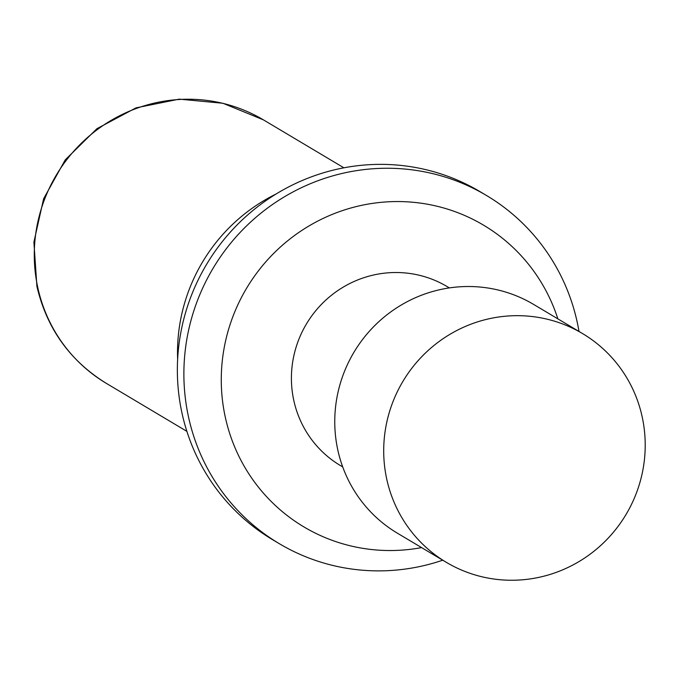 <?xml version="1.0" encoding="UTF-8"?>
<svg xmlns="http://www.w3.org/2000/svg" width="678" height="678" viewBox="0 0 678 678"><rect width="100%" height="100%" fill="white"/><g stroke="black" fill="none" stroke-linecap="round" stroke-linejoin="round"><path stroke-width="1.02" d="M542.264 576.588A133.125 129.905 120.8 0 0 643.397 467.125A133.125 129.905 120.8 0 0 582.588 333.593A133.125 129.905 120.8 0 0 486.643 319.33A133.125 129.905 120.8 0 0 385.519 428.801A133.125 129.905 120.8 0 0 446.319 562.333A133.125 129.905 120.8 0 0 542.264 576.588M582.588 333.593L533.654 304.439A133.125 129.905 120.8 0 0 437.708 290.176A133.125 129.905 120.8 0 0 336.576 399.647A133.125 129.905 120.8 0 0 397.376 533.179L446.319 562.333M557.858 318.855A175.594 171.348 120.8 0 0 348.839 208.587A175.594 171.348 120.8 0 0 225.215 416.817A175.594 171.348 120.8 0 0 421.589 547.595M579.004 331.457A202.586 197.679 120.8 0 0 577.283 322.516A202.586 197.679 120.8 0 0 486.55 195.527A202.586 197.679 120.8 0 0 267.488 208.095A202.586 197.679 120.8 0 0 188.433 416.614A202.586 197.679 120.8 0 0 279.175 543.603A202.586 197.679 120.8 0 0 442.734 560.197M486.55 195.527L480.024 191.637A202.586 197.679 120.8 0 0 260.962 204.214A202.586 197.679 120.8 0 0 181.907 412.724A202.586 197.679 120.8 0 0 272.649 539.722L279.175 543.603M276.149 193.967A173.644 169.441 120.8 0 0 177.636 359.323M342.721 466.922L340.415 465.549A104.183 101.666 -59.2 0 1 292.828 361.052A104.183 101.666 -59.2 0 1 371.976 275.378A104.183 101.666 -59.2 0 1 447.056 286.54L449.361 287.913M106.421 383.417C69.91 360.849 46.74 328.474 36.9 286.302L33.9 242.139L43.612 198.781L65.232 159.881L96.92 128.693L136.015 107.87L179.238 99.141L222.935 103.259L263.428 119.87A153.389 149.677 120.8 0 0 97.573 129.396A153.389 149.677 120.8 0 0 37.722 287.269A153.389 149.677 120.8 0 0 106.421 383.417L186.891 431.361M263.428 119.87L343.899 167.813"/></g></svg>
